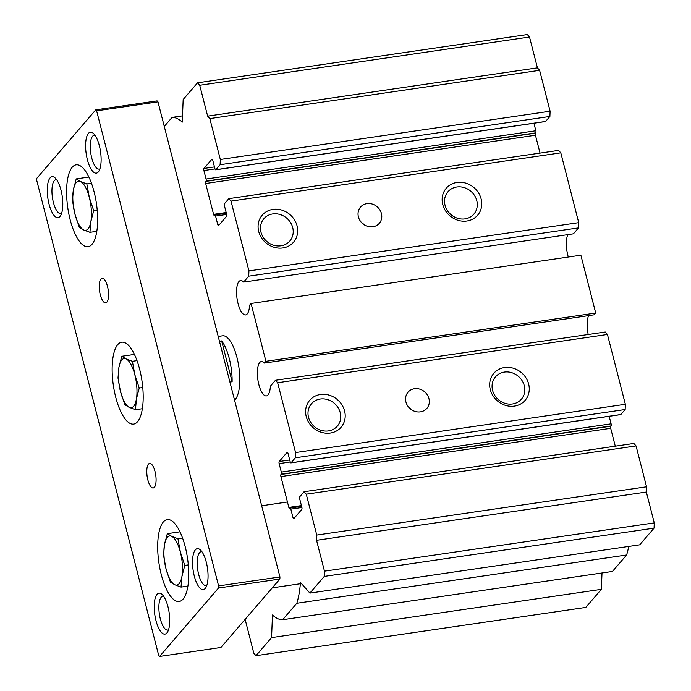 <?xml version="1.0" encoding="UTF-8"?>
<svg xmlns="http://www.w3.org/2000/svg" width="691" height="691" viewBox="0 0 691 691"><rect width="100%" height="100%" fill="white"/><g stroke="black" fill="none" stroke-linecap="round" stroke-linejoin="round"><path stroke-width="1.04" d="M545.259 121.512A1.658 0.579 -98.3 0 0 545.441 121.556A1.658 0.579 -98.3 0 0 545.596 121.461L549.906 116.451L550.114 111.208L539.619 70.327L537.434 67.865L529.513 37.012L199.725 85.278L197.54 82.816L183.167 99.504L182.269 122.126A74.481 26.085 -98.3 0 0 172.076 117.392L164.285 126.444M529.513 37.012L527.328 34.55L197.54 82.816M537.434 67.865L207.645 116.131L199.725 85.278M539.619 70.327L209.831 118.593L207.645 116.131M550.114 111.208L220.325 159.474L209.831 118.593M282.662 619.723L296.828 603.269L626.616 555.003L612.451 571.457L282.662 619.723A74.481 26.085 -98.3 0 1 272.47 614.99L271.572 637.612L601.36 589.345L602.008 572.986M296.828 603.269A74.481 26.085 -98.3 0 0 300.464 582.47L309.896 593.103L324.269 576.406L324.476 571.163L316.556 540.31L316.763 535.067L306.268 494.186L304.083 491.724L299.773 496.734A1.658 0.579 -98.3 0 0 299.687 498.833L301.863 507.315A1.658 0.579 -98.3 0 1 301.786 509.414L293.874 518.596A1.658 0.579 -98.3 0 1 293.718 518.691A1.658 0.579 -98.3 0 1 293.001 517.602L290.825 509.12A1.658 0.579 -98.3 0 0 290.108 508.04A1.658 0.579 -98.3 0 0 289.952 508.135L289.71 508.412A1.658 0.579 -98.3 0 1 289.555 508.507A1.658 0.579 -98.3 0 1 288.838 507.427L280.917 476.583A1.658 0.579 -98.3 0 1 280.995 474.484L281.237 474.199A1.658 0.579 -98.3 0 0 281.323 472.1L279.138 463.618A1.658 0.579 -98.3 0 1 279.224 461.519L287.128 452.337A1.658 0.579 -98.3 0 1 287.283 452.242A1.658 0.579 -98.3 0 1 288 453.331L290.185 461.813A1.658 0.579 -98.3 0 0 290.902 462.892A1.658 0.579 -98.3 0 0 291.058 462.797L295.368 457.788L295.575 452.545L277.652 382.745L275.467 380.283L270.362 386.209A17.379 6.089 -98.3 0 1 266.389 395.917A17.379 6.089 -98.3 0 1 257.855 379.609A17.379 6.089 -98.3 0 1 261.362 361.531A17.379 6.089 -98.3 0 1 264.428 363.069L265.931 361.315L251.083 303.47L249.572 305.223A17.379 6.089 -98.3 0 1 245.599 314.941A17.379 6.089 -98.3 0 1 237.065 298.624A17.379 6.089 -98.3 0 1 240.563 280.555A17.379 6.089 -98.3 0 1 243.629 282.092L248.734 276.167L248.941 270.915L231.019 201.116L228.833 198.654L224.523 203.664A1.658 0.579 -98.3 0 0 224.437 205.763L226.622 214.245A1.658 0.579 -98.3 0 1 226.536 216.343L218.632 225.525A1.658 0.579 -98.3 0 1 218.477 225.62A1.658 0.579 -98.3 0 1 217.751 224.532L215.575 216.05A1.658 0.579 -98.3 0 0 214.858 214.97A1.658 0.579 -98.3 0 0 214.702 215.065L214.46 215.342A1.658 0.579 -98.3 0 1 214.305 215.437A1.658 0.579 -98.3 0 1 213.588 214.357L205.668 183.512A1.658 0.579 -98.3 0 1 205.745 181.413L205.987 181.128A1.658 0.579 -98.3 0 0 206.073 179.029L203.897 170.547A1.658 0.579 -98.3 0 1 203.975 168.449L211.878 159.267A1.658 0.579 -98.3 0 1 212.033 159.172A1.658 0.579 -98.3 0 1 212.759 160.26L214.936 168.742A1.658 0.579 -98.3 0 0 215.652 169.822A1.658 0.579 -98.3 0 0 215.808 169.727L220.118 164.717L220.325 159.474M626.616 555.003A74.481 26.085 -98.3 0 0 628.706 546.443M304.083 491.724L633.872 443.458L636.057 445.92L646.551 486.801L646.344 492.044L654.265 522.897L654.057 528.14L639.685 544.836L309.896 593.103M540.042 153.108L535.456 135.246A1.658 0.579 -98.3 0 1 535.534 133.147L535.775 132.862A1.658 0.579 -98.3 0 0 535.862 130.763L533.927 123.24M243.629 282.092L573.418 233.826L578.522 227.9L578.73 222.649L560.807 152.849L558.622 150.388L228.833 198.654M567.855 234.638A17.379 6.089 -98.3 0 0 568.322 257.043M264.428 363.069L594.208 314.802L595.72 313.049L580.872 255.204L251.083 303.47M588.646 315.614A17.379 6.089 -98.3 0 0 588.205 334.504M620.509 414.583A1.658 0.579 -98.3 0 0 620.691 414.626A1.658 0.579 -98.3 0 0 620.846 414.531L625.156 409.521L625.364 404.278L607.441 334.479L605.256 332.017L275.467 380.283M615.284 446.179L610.697 428.316A1.658 0.579 -98.3 0 1 610.784 426.217L611.025 425.932A1.658 0.579 -98.3 0 0 611.103 423.833L609.177 416.31M245.132 619.386L253.813 653.228L256.007 655.69L585.795 607.424L601.36 589.345M218.209 336.448L222.58 335.809A33.099 11.592 81.7 0 1 236.953 357.428A33.099 11.592 81.7 0 1 234.56 400.149M256.007 655.69L271.572 637.612M549.906 116.451L220.118 164.717M560.807 152.849L231.019 201.116M381.423 213.519A12.412 11.125 -139.3 0 1 379.324 223.297A12.412 11.125 -139.3 0 1 362.663 223.634A12.412 11.125 -139.3 0 1 360.512 207.101A12.412 11.125 -139.3 0 1 372.302 204.07A12.412 11.125 -139.3 0 1 381.423 213.519M297.061 225.862A20.687 18.545 -139.3 0 1 272.582 246.773A20.687 18.545 -139.3 0 1 264.014 213.372A20.687 18.545 -139.3 0 1 297.061 225.862M481.126 198.922A20.687 18.545 -139.3 0 1 456.647 219.833A20.687 18.545 -139.3 0 1 448.079 186.432A20.687 18.545 -139.3 0 1 481.126 198.922M578.73 222.649L248.941 270.915M578.522 227.9L248.734 276.167M595.72 313.049L265.931 361.315M607.441 334.479L277.652 382.745M428.947 398.612A12.412 11.125 -139.3 0 1 426.848 408.398A12.412 11.125 -139.3 0 1 410.186 408.726A12.412 11.125 -139.3 0 1 408.036 392.194A12.412 11.125 -139.3 0 1 419.826 389.163A12.412 11.125 -139.3 0 1 428.947 398.612M528.65 384.023A20.687 18.545 -139.3 0 1 504.18 404.926A20.687 18.545 -139.3 0 1 495.602 371.533A20.687 18.545 -139.3 0 1 528.65 384.023M344.584 410.964A20.687 18.545 -139.3 0 1 320.106 431.866A20.687 18.545 -139.3 0 1 311.537 398.474A20.687 18.545 -139.3 0 1 344.584 410.964M625.364 404.278L295.575 452.545M625.156 409.521L295.368 457.788M636.057 445.92L306.268 494.186M646.551 486.801L316.763 535.067M646.344 492.044L316.556 540.31M654.265 522.897L324.476 571.163M654.057 528.14L324.269 576.406M182.519 115.863L172.076 117.392M361.402 222.398A12.412 11.125 -139.3 0 1 364.062 224.687M408.925 407.5A12.412 11.125 -139.3 0 1 411.586 409.789M524.288 385.708A17.102 15.332 -139.3 0 1 521.403 399.191A17.102 15.332 -139.3 0 1 498.436 399.648A17.102 15.332 -139.3 0 1 495.473 376.871A17.102 15.332 -139.3 0 1 511.729 372.691A17.102 15.332 -139.3 0 1 524.288 385.708M292.699 227.555A17.102 15.332 -139.3 0 1 289.805 241.038A17.102 15.332 -139.3 0 1 266.847 241.487A17.102 15.332 -139.3 0 1 263.884 218.71A17.102 15.332 -139.3 0 1 280.14 214.538A17.102 15.332 -139.3 0 1 292.699 227.555M476.764 200.615A17.102 15.332 -139.3 0 1 473.879 214.098A17.102 15.332 -139.3 0 1 450.912 214.556A17.102 15.332 -139.3 0 1 447.949 191.77A17.102 15.332 -139.3 0 1 464.205 187.598A17.102 15.332 -139.3 0 1 476.764 200.615M340.222 412.648A17.102 15.332 -139.3 0 1 337.338 426.131A17.102 15.332 -139.3 0 1 314.37 426.589A17.102 15.332 -139.3 0 1 311.408 403.812A17.102 15.332 -139.3 0 1 327.664 399.631A17.102 15.332 -139.3 0 1 340.222 412.648M86.833 183.918L89.312 197.419L93.691 210.643L90.858 221.63L89.934 232.34L83.671 229.973L79.318 227.33L74.939 214.115A24.824 8.698 -98.3 0 1 73.384 189.904L76.217 178.909L80.571 181.552A24.824 8.698 -98.3 0 0 73.384 189.904L72.46 200.615L74.939 214.115A24.824 8.698 -98.3 0 0 83.671 229.973A24.824 8.698 -98.3 0 0 90.858 221.63A24.824 8.698 -98.3 0 0 89.312 197.419A24.824 8.698 -98.3 0 0 80.571 181.552L86.833 183.918L91.462 183.245M76.217 178.909L88.889 177.051M132.378 361.307L134.849 374.807L139.237 388.022L136.403 399.018L135.479 409.728L129.217 407.362A24.824 8.698 -98.3 0 1 120.484 391.495A24.824 8.698 -98.3 0 1 118.93 367.284L121.763 356.297L126.116 358.94A24.824 8.698 -98.3 0 0 118.93 367.284L118.006 377.994L120.484 391.495L124.864 404.71L129.217 407.362A24.824 8.698 -98.3 0 0 136.403 399.018A24.824 8.698 -98.3 0 0 134.849 374.807A24.824 8.698 -98.3 0 0 126.116 358.94L132.378 361.307L136.999 360.633M121.763 356.297L134.425 354.44M181.025 587.108L174.763 584.741A24.824 8.698 -98.3 0 1 166.021 568.883A24.824 8.698 -98.3 0 1 164.475 544.672L167.308 533.677L171.662 536.328A24.824 8.698 -98.3 0 0 164.475 544.672L163.551 555.383L166.021 568.883L170.409 582.098L174.763 584.741A24.824 8.698 -98.3 0 0 181.949 576.398L181.025 587.108L187.917 586.106M167.308 533.677L179.971 531.828M177.924 538.695L180.394 552.187A24.824 8.698 -98.3 0 0 171.662 536.328L177.924 538.695L182.545 538.013M135.479 409.728L142.372 408.718M229.922 382.063L232.124 381.743A33.099 11.592 -98.3 0 0 229.282 358.551A33.099 11.592 -98.3 0 0 221.647 340.931L219.436 341.25M139.237 388.022L142.769 387.504M93.691 210.643L97.224 210.124M89.934 232.34L96.826 231.33M94.097 191.856A41.374 14.494 81.7 0 1 88.111 246.704A41.374 14.494 81.7 0 1 67.787 207.861A41.374 14.494 81.7 0 1 76.131 164.829A41.374 14.494 81.7 0 1 94.097 191.856M139.642 369.244A41.374 14.494 81.7 0 1 133.657 424.093A41.374 14.494 81.7 0 1 113.333 385.25A41.374 14.494 81.7 0 1 121.676 342.209A41.374 14.494 81.7 0 1 139.642 369.244M185.188 546.624A41.374 14.494 81.7 0 1 179.202 601.472A41.374 14.494 81.7 0 1 158.878 562.629A41.374 14.494 81.7 0 1 167.222 519.597A41.374 14.494 81.7 0 1 185.188 546.624M100.307 294.772A12.412 4.345 -98.3 0 0 105.706 302.883A12.412 4.345 -98.3 0 0 108.202 289.97A12.412 4.345 -98.3 0 0 102.104 278.318A12.412 4.345 -98.3 0 0 100.307 294.772M147.839 479.874A12.412 4.345 -98.3 0 0 153.229 487.984A12.412 4.345 -98.3 0 0 155.734 475.071A12.412 4.345 -98.3 0 0 149.636 463.419A12.412 4.345 -98.3 0 0 147.839 479.874M206.281 562.172A20.687 7.247 81.7 0 1 205.754 587.721A20.687 7.247 81.7 0 1 193.126 570.179A20.687 7.247 81.7 0 1 200.2 549.751A20.687 7.247 81.7 0 1 206.281 562.172M61.024 190.215A20.687 7.247 81.7 0 1 60.497 215.765A20.687 7.247 81.7 0 1 47.869 198.222A20.687 7.247 81.7 0 1 54.943 177.794A20.687 7.247 81.7 0 1 61.024 190.215M99.349 145.706A20.687 7.247 81.7 0 1 98.822 171.256A20.687 7.247 81.7 0 1 86.194 153.713A20.687 7.247 81.7 0 1 93.268 133.285A20.687 7.247 81.7 0 1 99.349 145.706M167.956 606.681A20.687 7.247 81.7 0 1 167.429 632.23A20.687 7.247 81.7 0 1 154.801 614.688A20.687 7.247 81.7 0 1 161.875 594.26A20.687 7.247 81.7 0 1 167.956 606.681M218.511 588.015L218.598 585.916L96.619 110.836L95.747 109.852L36.822 178.287L36.735 180.386L158.714 655.465L159.595 656.45L218.511 588.015L279.872 579.041L279.95 576.942L157.971 101.853L157.099 100.869L95.747 109.852M159.595 656.45L220.947 647.467L279.872 579.041M168.535 629.812A17.102 5.994 81.7 0 1 167.766 630.08A17.102 5.994 81.7 0 1 159.362 614.023A17.102 5.994 81.7 0 1 162.817 596.229A17.102 5.994 81.7 0 1 163.62 596.264M96.619 110.836L157.971 101.853M218.598 585.916L279.95 576.942M206.859 585.303A17.102 5.994 81.7 0 1 206.091 585.571A17.102 5.994 81.7 0 1 197.686 569.514A17.102 5.994 81.7 0 1 201.141 551.72A17.102 5.994 81.7 0 1 201.945 551.755M61.603 213.346A17.102 5.994 81.7 0 1 60.834 213.605A17.102 5.994 81.7 0 1 52.43 197.548A17.102 5.994 81.7 0 1 55.885 179.764A17.102 5.994 81.7 0 1 56.697 179.798M99.927 168.837A17.102 5.994 81.7 0 1 99.159 169.096A17.102 5.994 81.7 0 1 90.754 153.039A17.102 5.994 81.7 0 1 94.209 135.255A17.102 5.994 81.7 0 1 95.021 135.289M184.782 565.411L181.949 576.398A24.824 8.698 -98.3 0 0 180.394 552.187L184.782 565.411L188.315 564.893M232.124 381.743L221.647 340.931M545.596 121.461L215.808 169.727M214.469 166.92L203.975 168.449M214.987 168.924L203.897 170.547M535.862 130.763L206.073 179.029M535.775 132.862L205.987 181.128M535.534 133.147L205.745 181.413M535.456 135.246L205.668 183.512M226.173 212.517L213.588 214.357M226.665 214.426L215.575 216.05M219.729 224.247L217.751 224.532M620.846 414.531L291.058 462.797M289.71 459.981L279.224 461.519M290.237 461.994L279.138 463.618M611.103 423.833L281.323 472.1M611.025 425.932L281.237 474.199M610.784 426.217L280.995 474.484M610.697 428.316L280.917 476.583M301.423 505.587L288.838 507.427M301.907 507.496L290.825 509.12M294.979 517.317L293.001 517.602M215.652 169.822L545.441 121.556M214.858 214.97L226.372 213.286M290.902 462.892L620.691 414.626M290.108 508.04L301.621 506.356M287.439 502.003L261.682 505.769M300.36 583.74L272.28 587.851"/></g></svg>
